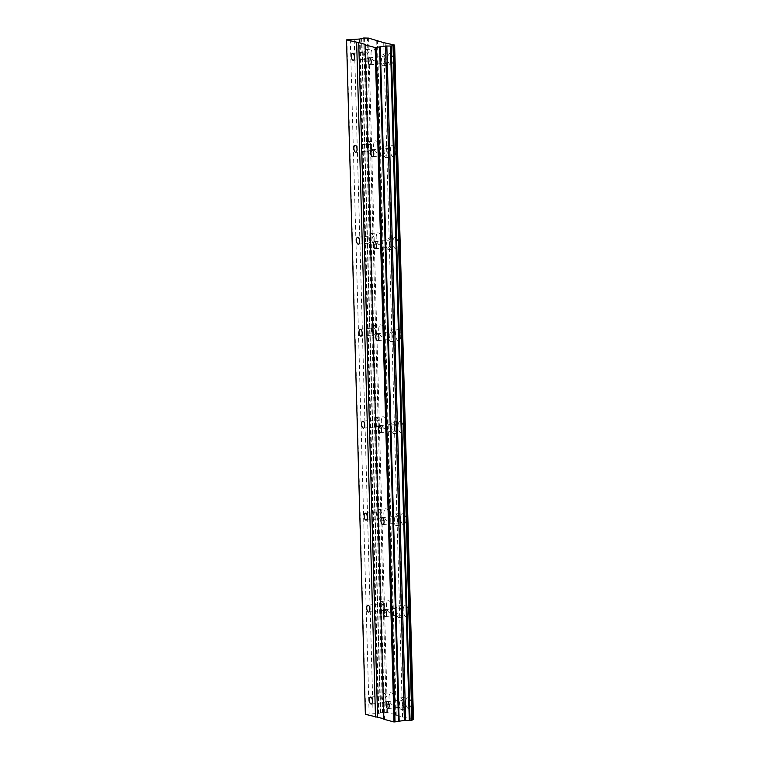 <?xml version="1.0" encoding="UTF-8"?>
<svg xmlns="http://www.w3.org/2000/svg" width="760" height="760" viewBox="0 0 760 760"><rect width="100%" height="100%" fill="white"/><g stroke="black" fill="none" stroke-linecap="round" stroke-linejoin="round"><path stroke-width="0.57" stroke-dasharray="3.8 2.85" d="M384.655 60.334A3.486 1.539 -95.9 0 0 382.726 56.449A3.486 1.539 -95.9 0 0 381.51 59.498A3.486 1.539 -95.9 0 0 383.439 63.384A3.486 1.539 -95.9 0 0 384.655 60.334M402.629 704.102A3.486 1.539 -95.9 0 0 400.71 700.216A3.486 1.539 -95.9 0 0 399.494 703.266A3.486 1.539 -95.9 0 0 401.413 707.151A3.486 1.539 -95.9 0 0 402.629 704.102M400.064 612.142A3.486 1.539 -95.9 0 0 398.135 608.247A3.486 1.539 -95.9 0 0 396.919 611.297A3.486 1.539 -95.9 0 0 398.848 615.192A3.486 1.539 -95.9 0 0 400.064 612.142M397.499 520.172A3.486 1.539 -95.9 0 0 395.57 516.278A3.486 1.539 -95.9 0 0 394.354 519.327A3.486 1.539 -95.9 0 0 396.283 523.222A3.486 1.539 -95.9 0 0 397.499 520.172M394.924 428.203A3.486 1.539 -95.9 0 0 392.996 424.317A3.486 1.539 -95.9 0 0 391.78 427.367A3.486 1.539 -95.9 0 0 393.709 431.252A3.486 1.539 -95.9 0 0 394.924 428.203M392.359 336.233A3.486 1.539 -95.9 0 0 390.431 332.348A3.486 1.539 -95.9 0 0 389.215 335.397A3.486 1.539 -95.9 0 0 391.144 339.292A3.486 1.539 -95.9 0 0 392.359 336.233M389.785 244.273A3.486 1.539 -95.9 0 0 387.866 240.379A3.486 1.539 -95.9 0 0 386.64 243.428A3.486 1.539 -95.9 0 0 388.569 247.323A3.486 1.539 -95.9 0 0 389.785 244.273M387.22 152.304A3.486 1.539 -95.9 0 0 385.291 148.409A3.486 1.539 -95.9 0 0 384.075 151.458A3.486 1.539 -95.9 0 0 386.004 155.353A3.486 1.539 -95.9 0 0 387.22 152.304M387.79 58.463A5.814 2.575 84.1 0 1 389.823 53.38A5.814 2.575 84.1 0 1 393.034 59.869A5.814 2.575 84.1 0 1 391.001 64.951A5.814 2.575 84.1 0 1 387.79 58.463M380.456 59.213A5.814 2.575 84.1 0 1 382.489 54.131A5.814 2.575 84.1 0 1 385.7 60.62A5.814 2.575 84.1 0 1 383.676 65.702A5.814 2.575 84.1 0 1 380.456 59.213M405.773 702.231A5.814 2.575 84.1 0 1 407.806 697.148A5.814 2.575 84.1 0 1 411.017 703.636A5.814 2.575 84.1 0 1 408.984 708.719A5.814 2.575 84.1 0 1 405.773 702.231M398.44 702.981A5.814 2.575 84.1 0 1 400.472 697.899A5.814 2.575 84.1 0 1 403.683 704.387A5.814 2.575 84.1 0 1 401.651 709.469A5.814 2.575 84.1 0 1 398.44 702.981M403.209 610.27A5.814 2.575 84.1 0 1 405.232 605.178A5.814 2.575 84.1 0 1 408.443 611.667A5.814 2.575 84.1 0 1 406.419 616.75A5.814 2.575 84.1 0 1 403.209 610.27M395.874 611.021A5.814 2.575 84.1 0 1 397.898 605.929A5.814 2.575 84.1 0 1 401.109 612.417A5.814 2.575 84.1 0 1 399.085 617.5A5.814 2.575 84.1 0 1 395.874 611.021M400.634 518.301A5.814 2.575 84.1 0 1 402.667 513.218A5.814 2.575 84.1 0 1 405.878 519.697A5.814 2.575 84.1 0 1 403.854 524.78A5.814 2.575 84.1 0 1 400.634 518.301M393.3 519.052A5.814 2.575 84.1 0 1 395.333 513.969A5.814 2.575 84.1 0 1 398.544 520.448A5.814 2.575 84.1 0 1 396.52 525.54A5.814 2.575 84.1 0 1 393.3 519.052M398.069 426.331A5.814 2.575 84.1 0 1 400.092 421.249A5.814 2.575 84.1 0 1 403.303 427.737A5.814 2.575 84.1 0 1 401.28 432.82A5.814 2.575 84.1 0 1 398.069 426.331M390.735 427.082A5.814 2.575 84.1 0 1 392.758 421.999A5.814 2.575 84.1 0 1 395.979 428.488A5.814 2.575 84.1 0 1 393.946 433.57A5.814 2.575 84.1 0 1 390.735 427.082M395.504 334.362A5.814 2.575 84.1 0 1 397.527 329.279A5.814 2.575 84.1 0 1 400.738 335.768A5.814 2.575 84.1 0 1 398.715 340.851A5.814 2.575 84.1 0 1 395.504 334.362M388.17 335.113A5.814 2.575 84.1 0 1 390.193 330.03A5.814 2.575 84.1 0 1 393.404 336.519A5.814 2.575 84.1 0 1 391.381 341.601A5.814 2.575 84.1 0 1 388.17 335.113M392.93 242.402A5.814 2.575 84.1 0 1 394.953 237.31A5.814 2.575 84.1 0 1 398.173 243.798A5.814 2.575 84.1 0 1 396.14 248.881A5.814 2.575 84.1 0 1 392.93 242.402M385.595 243.152A5.814 2.575 84.1 0 1 387.628 238.07A5.814 2.575 84.1 0 1 390.839 244.549A5.814 2.575 84.1 0 1 388.806 249.631A5.814 2.575 84.1 0 1 385.595 243.152M390.365 150.432A5.814 2.575 84.1 0 1 392.388 145.35A5.814 2.575 84.1 0 1 395.599 151.829A5.814 2.575 84.1 0 1 393.575 156.911A5.814 2.575 84.1 0 1 390.365 150.432M383.03 151.183A5.814 2.575 84.1 0 1 385.054 146.1A5.814 2.575 84.1 0 1 388.265 152.579A5.814 2.575 84.1 0 1 386.241 157.671A5.814 2.575 84.1 0 1 383.03 151.183M371.022 53.979A5.814 2.575 84.1 0 1 373.055 48.896A5.814 2.575 84.1 0 1 376.266 55.375A5.814 2.575 84.1 0 1 374.243 60.467A5.814 2.575 84.1 0 1 371.022 53.979M363.688 54.729A5.814 2.575 84.1 0 1 365.721 49.647A5.814 2.575 84.1 0 1 368.933 56.136A5.814 2.575 84.1 0 1 366.909 61.218A5.814 2.575 84.1 0 1 363.688 54.729M389.006 697.746A5.814 2.575 84.1 0 1 391.039 692.664A5.814 2.575 84.1 0 1 394.25 699.153A5.814 2.575 84.1 0 1 392.217 704.235A5.814 2.575 84.1 0 1 389.006 697.746M381.672 698.497A5.814 2.575 84.1 0 1 383.705 693.414A5.814 2.575 84.1 0 1 386.916 699.903A5.814 2.575 84.1 0 1 384.883 704.986A5.814 2.575 84.1 0 1 381.672 698.497M386.441 605.777A5.814 2.575 84.1 0 1 388.464 600.694A5.814 2.575 84.1 0 1 391.675 607.183A5.814 2.575 84.1 0 1 389.652 612.265A5.814 2.575 84.1 0 1 386.441 605.777M379.107 606.528A5.814 2.575 84.1 0 1 381.13 601.445A5.814 2.575 84.1 0 1 384.341 607.933A5.814 2.575 84.1 0 1 382.318 613.016A5.814 2.575 84.1 0 1 379.107 606.528M383.866 513.817A5.814 2.575 84.1 0 1 385.899 508.725A5.814 2.575 84.1 0 1 389.11 515.214A5.814 2.575 84.1 0 1 387.087 520.296A5.814 2.575 84.1 0 1 383.866 513.817M376.533 514.567A5.814 2.575 84.1 0 1 378.565 509.485A5.814 2.575 84.1 0 1 381.776 515.964A5.814 2.575 84.1 0 1 379.753 521.047A5.814 2.575 84.1 0 1 376.533 514.567M381.301 421.847A5.814 2.575 84.1 0 1 383.325 416.765A5.814 2.575 84.1 0 1 386.545 423.244A5.814 2.575 84.1 0 1 384.512 428.336A5.814 2.575 84.1 0 1 381.301 421.847M373.967 422.598A5.814 2.575 84.1 0 1 375.991 417.515A5.814 2.575 84.1 0 1 379.212 423.994A5.814 2.575 84.1 0 1 377.178 429.087A5.814 2.575 84.1 0 1 373.967 422.598M378.736 329.878A5.814 2.575 84.1 0 1 380.76 324.795A5.814 2.575 84.1 0 1 383.971 331.284A5.814 2.575 84.1 0 1 381.947 336.366A5.814 2.575 84.1 0 1 378.736 329.878M371.402 330.628A5.814 2.575 84.1 0 1 373.426 325.546A5.814 2.575 84.1 0 1 376.637 332.034A5.814 2.575 84.1 0 1 374.613 337.117A5.814 2.575 84.1 0 1 371.402 330.628M376.162 237.909A5.814 2.575 84.1 0 1 378.195 232.826A5.814 2.575 84.1 0 1 381.406 239.314A5.814 2.575 84.1 0 1 379.373 244.397A5.814 2.575 84.1 0 1 376.162 237.909M368.828 238.659A5.814 2.575 84.1 0 1 370.861 233.576A5.814 2.575 84.1 0 1 374.072 240.065A5.814 2.575 84.1 0 1 372.039 245.148A5.814 2.575 84.1 0 1 368.828 238.659M373.597 145.948A5.814 2.575 84.1 0 1 375.62 140.857A5.814 2.575 84.1 0 1 378.831 147.345A5.814 2.575 84.1 0 1 376.808 152.427A5.814 2.575 84.1 0 1 373.597 145.948M366.263 146.699A5.814 2.575 84.1 0 1 368.286 141.616A5.814 2.575 84.1 0 1 371.498 148.095A5.814 2.575 84.1 0 1 369.474 153.178A5.814 2.575 84.1 0 1 366.263 146.699M367.887 55.85A3.486 1.539 -95.9 0 0 365.959 51.955A3.486 1.539 -95.9 0 0 364.743 55.005A3.486 1.539 -95.9 0 0 366.671 58.9A3.486 1.539 -95.9 0 0 367.887 55.85M385.871 699.618A3.486 1.539 -95.9 0 0 383.942 695.732A3.486 1.539 -95.9 0 0 382.726 698.782A3.486 1.539 -95.9 0 0 384.645 702.667A3.486 1.539 -95.9 0 0 385.871 699.618M383.296 607.649A3.486 1.539 -95.9 0 0 381.368 603.763A3.486 1.539 -95.9 0 0 380.152 606.812A3.486 1.539 -95.9 0 0 382.08 610.707A3.486 1.539 -95.9 0 0 383.296 607.649M380.731 515.688A3.486 1.539 -95.9 0 0 378.803 511.793A3.486 1.539 -95.9 0 0 377.587 514.843A3.486 1.539 -95.9 0 0 379.515 518.738A3.486 1.539 -95.9 0 0 380.731 515.688M378.157 423.719A3.486 1.539 -95.9 0 0 376.228 419.824A3.486 1.539 -95.9 0 0 375.012 422.873A3.486 1.539 -95.9 0 0 376.941 426.769A3.486 1.539 -95.9 0 0 378.157 423.719M375.592 331.749A3.486 1.539 -95.9 0 0 373.663 327.864A3.486 1.539 -95.9 0 0 372.447 330.913A3.486 1.539 -95.9 0 0 374.376 334.799A3.486 1.539 -95.9 0 0 375.592 331.749M373.017 239.78A3.486 1.539 -95.9 0 0 371.099 235.894A3.486 1.539 -95.9 0 0 369.882 238.944A3.486 1.539 -95.9 0 0 371.801 242.839A3.486 1.539 -95.9 0 0 373.017 239.78M370.452 147.82A3.486 1.539 -95.9 0 0 368.524 143.925A3.486 1.539 -95.9 0 0 367.308 146.975A3.486 1.539 -95.9 0 0 369.236 150.869A3.486 1.539 -95.9 0 0 370.452 147.82M383.876 719.264L384.56 718.941L365.721 44.517M384.56 718.941L383.857 718.751M365.36 714.314L378.328 713.459L382.536 712.424L387.401 712.528L396.245 714.894L395.561 715.226L413.478 719.511M385.795 42.712L404.633 717.136M402.553 717.098L383.714 42.674M376.722 40.803L395.561 715.226M396.245 714.894L377.425 40.992M368.562 38.104L387.401 712.528M364.524 38.019L383.363 712.443M386.298 712.51L367.46 38.086M360.031 38.846L378.869 713.269M380.38 712.728L361.551 38.579M378.328 713.459L359.49 39.035M354.245 39.577L373.084 714.001M350.293 39.377L369.132 713.801M346.864 39.729L365.702 714.153M363.698 38L382.536 712.424M380.703 712.614L361.865 38.19M369.303 57.817L382.726 56.449M387.286 701.594L400.71 700.216M384.712 609.625L398.135 608.247M382.147 517.655L395.57 516.278M379.582 425.685L392.996 424.317M377.007 333.726L390.431 332.348M374.442 241.756L387.866 240.379M371.868 149.786L385.291 148.409M382.489 54.131L389.823 53.38M400.472 697.899L407.806 697.148M397.898 605.929L405.232 605.178M395.333 513.969L402.667 513.218M392.758 421.999L400.092 421.249M390.193 330.03L397.527 329.279M387.628 238.07L394.953 237.31M385.054 146.1L392.388 145.35M365.721 49.647L373.055 48.896M383.705 693.414L391.039 692.664M381.13 601.445L388.464 600.694M378.565 509.485L385.899 508.725M375.991 417.515L383.325 416.765M373.426 325.546L380.76 324.795M370.861 233.576L378.195 232.826M368.286 141.616L375.62 140.857M352.535 53.333L365.959 51.955M370.519 697.1L383.942 695.732M367.945 605.14L381.368 603.763M365.38 513.171L378.803 511.793M362.815 421.202L376.228 419.824M360.24 329.232L373.663 327.864M357.675 237.272L371.099 235.894M355.101 145.302L368.524 143.925M370.015 64.761L383.439 63.384M387.999 708.529L401.413 707.151M385.424 616.569L398.848 615.192M382.859 524.6L396.283 523.222M380.285 432.63L393.709 431.252M377.72 340.66L391.144 339.292M375.155 248.701L388.569 247.323M372.58 156.731L386.004 155.353M393.176 45.6L412.005 720.024M361.731 38.437L380.57 712.861M383.676 65.702L391.001 64.951M401.651 709.469L408.984 708.719M399.085 617.5L406.419 616.75M396.52 525.54L403.854 524.78M393.946 433.57L401.28 432.82M391.381 341.601L398.715 340.851M388.806 249.631L396.14 248.881M386.241 157.671L393.575 156.911M366.909 61.218L374.243 60.467M384.883 704.986L392.217 704.235M382.318 613.016L389.652 612.265M379.753 521.047L387.087 520.296M377.178 429.087L384.512 428.336M374.613 337.117L381.947 336.366M372.039 245.148L379.373 244.397M369.474 153.178L376.808 152.427M353.248 60.278L366.671 58.9M371.231 704.045L384.645 702.667M368.657 612.075L382.08 610.707M366.092 520.115L379.515 518.738M363.517 428.146L376.941 426.769M360.952 336.176L374.376 334.799M358.387 244.207L371.801 242.839M355.813 152.247L369.236 150.869"/><path stroke-width="1.14" d="M371.231 61.712A3.486 1.539 -95.9 0 0 369.303 57.817A3.486 1.539 -95.9 0 0 368.087 60.866A3.486 1.539 -95.9 0 0 370.015 64.761A3.486 1.539 -95.9 0 0 371.231 61.712M389.215 705.48A3.486 1.539 -95.9 0 0 387.286 701.594A3.486 1.539 -95.9 0 0 386.07 704.644A3.486 1.539 -95.9 0 0 387.999 708.529A3.486 1.539 -95.9 0 0 389.215 705.48M386.64 613.51A3.486 1.539 -95.9 0 0 384.712 609.625A3.486 1.539 -95.9 0 0 383.496 612.674A3.486 1.539 -95.9 0 0 385.424 616.569A3.486 1.539 -95.9 0 0 386.64 613.51M384.075 521.55A3.486 1.539 -95.9 0 0 382.147 517.655A3.486 1.539 -95.9 0 0 380.931 520.704A3.486 1.539 -95.9 0 0 382.859 524.6A3.486 1.539 -95.9 0 0 384.075 521.55M381.501 429.58A3.486 1.539 -95.9 0 0 379.582 425.685A3.486 1.539 -95.9 0 0 378.356 428.735A3.486 1.539 -95.9 0 0 380.285 432.63A3.486 1.539 -95.9 0 0 381.501 429.58M378.936 337.611A3.486 1.539 -95.9 0 0 377.007 333.726A3.486 1.539 -95.9 0 0 375.791 336.775A3.486 1.539 -95.9 0 0 377.72 340.66A3.486 1.539 -95.9 0 0 378.936 337.611M376.371 245.641A3.486 1.539 -95.9 0 0 374.442 241.756A3.486 1.539 -95.9 0 0 373.226 244.805A3.486 1.539 -95.9 0 0 375.155 248.701A3.486 1.539 -95.9 0 0 376.371 245.641M373.796 153.681A3.486 1.539 -95.9 0 0 371.868 149.786A3.486 1.539 -95.9 0 0 370.652 152.836A3.486 1.539 -95.9 0 0 372.58 156.731A3.486 1.539 -95.9 0 0 373.796 153.681M375.165 47.547L385.558 46.008L390.45 46.037L409.288 720.461L404.396 720.433L394.003 721.981L383.876 719.264L365.037 44.84L375.165 47.547L394.003 721.981M354.464 57.228A3.486 1.539 -95.9 0 0 352.535 53.333A3.486 1.539 -95.9 0 0 351.32 56.383A3.486 1.539 -95.9 0 0 353.248 60.278A3.486 1.539 -95.9 0 0 354.464 57.228M372.447 700.995A3.486 1.539 -95.9 0 0 370.519 697.1A3.486 1.539 -95.9 0 0 369.303 700.15A3.486 1.539 -95.9 0 0 371.231 704.045A3.486 1.539 -95.9 0 0 372.447 700.995M369.873 609.026A3.486 1.539 -95.9 0 0 367.945 605.14A3.486 1.539 -95.9 0 0 366.728 608.19A3.486 1.539 -95.9 0 0 368.657 612.075A3.486 1.539 -95.9 0 0 369.873 609.026M367.308 517.066A3.486 1.539 -95.9 0 0 365.38 513.171A3.486 1.539 -95.9 0 0 364.163 516.221A3.486 1.539 -95.9 0 0 366.092 520.115A3.486 1.539 -95.9 0 0 367.308 517.066M364.733 425.096A3.486 1.539 -95.9 0 0 362.815 421.202A3.486 1.539 -95.9 0 0 361.599 424.251A3.486 1.539 -95.9 0 0 363.517 428.146A3.486 1.539 -95.9 0 0 364.733 425.096M362.168 333.127A3.486 1.539 -95.9 0 0 360.24 329.232A3.486 1.539 -95.9 0 0 359.024 332.281A3.486 1.539 -95.9 0 0 360.952 336.176A3.486 1.539 -95.9 0 0 362.168 333.127M359.603 241.157A3.486 1.539 -95.9 0 0 357.675 237.272A3.486 1.539 -95.9 0 0 356.459 240.321A3.486 1.539 -95.9 0 0 358.387 244.207A3.486 1.539 -95.9 0 0 359.603 241.157M357.029 149.197A3.486 1.539 -95.9 0 0 355.101 145.302A3.486 1.539 -95.9 0 0 353.885 148.352A3.486 1.539 -95.9 0 0 355.813 152.247A3.486 1.539 -95.9 0 0 357.029 149.197M365.037 44.84L365.721 44.517L358.739 42.645L346.522 39.891L359.49 39.035L363.698 38L368.562 38.104L383.714 42.674L394.639 45.078L391.21 46.037L410.048 720.461L409.288 720.461M390.45 46.037L391.21 46.037M394.639 45.078L413.478 719.511L412.138 719.9M393.309 45.714L412.148 720.147L410.048 720.461M383.857 718.751L365.36 714.314L346.522 39.891M376.209 47.576L395.048 722M394.269 45.258L413.108 719.682M377.425 40.992L377.406 40.47M356.659 42.598L375.497 717.022M377.577 717.069L358.739 42.645M379.639 47.224L398.477 721.649M380.313 46.55L399.152 720.974M385.558 46.008L404.396 720.433M405.678 720.442L386.84 46.018M411.873 720.271L393.034 45.847"/></g></svg>
